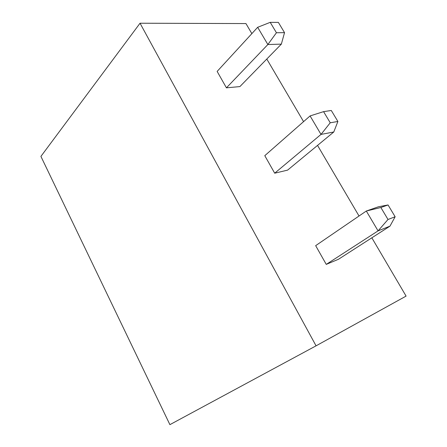 <?xml version="1.0" encoding="UTF-8"?>
<svg xmlns="http://www.w3.org/2000/svg" width="447" height="447" viewBox="0 0 447 447"><rect width="100%" height="100%" fill="white"/><g stroke="black" fill="none" stroke-linecap="round" stroke-linejoin="round"><path stroke-width="0.67" d="M251.857 33.62L245.945 23.562L140.04 23.222L316.063 345.833L406.088 296.104L371.837 237.815M359.025 216.007L317.538 145.404M303.574 121.64L266.792 59.038M274.693 173.196L287.594 170.128L333.78 131.994L321.013 134.407L310.084 115.929L264.786 155.673L274.693 173.196L321.013 134.407L330.238 122.785L337.893 121.472L333.78 131.994M226.428 87.835L239.899 86.584L281.347 44.13L267.865 44.532L257.668 27.295L217.141 71.414L226.428 87.835L267.865 44.532L276.43 32.743L284.532 32.648L281.347 44.13M326.254 264.389L315.66 245.654L366.317 211.023L378.413 206.782L388.046 204.961L395.137 216.761L389.974 226.154L338.485 259.26L326.254 264.389L378.061 230.875L366.317 211.023L380.855 207.503L388.046 204.961M316.063 345.833L169.899 424.65L40.912 156.394L140.04 23.222M380.855 207.503L388.013 219.483L378.061 230.875L389.974 226.154M337.893 121.472L331.288 110.482L323.578 111.644L310.084 115.929M330.238 122.785L323.578 111.644M284.532 32.648L278.369 22.395L270.223 22.35L257.668 27.295M276.43 32.743L270.223 22.35M388.013 219.483L395.137 216.761"/></g></svg>
